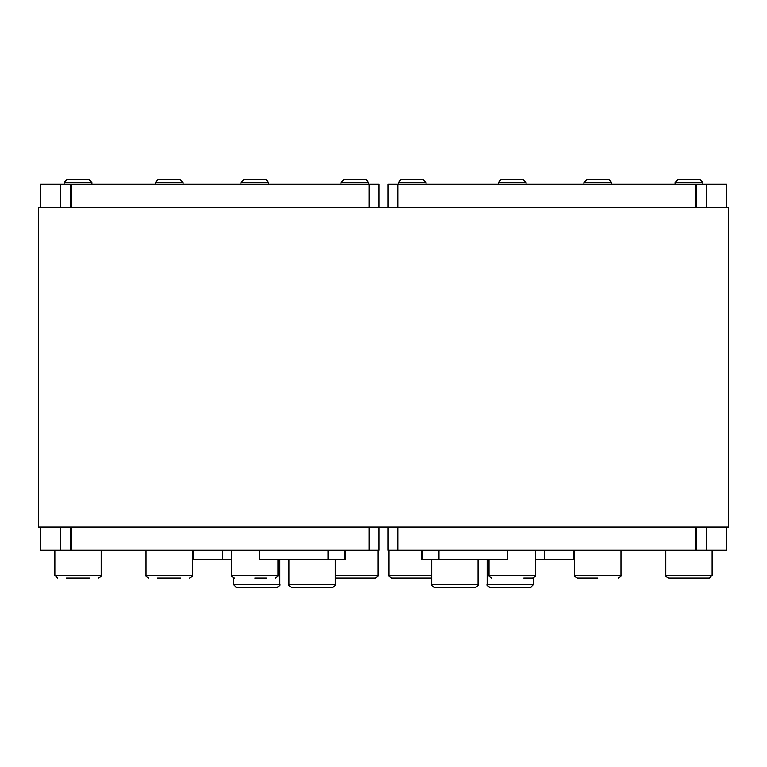 <?xml version="1.0" encoding="UTF-8"?>
<svg xmlns="http://www.w3.org/2000/svg" width="767" height="767" viewBox="0 0 767 767"><rect width="100%" height="100%" fill="white"/><g stroke="black" fill="none" stroke-linecap="round" stroke-linejoin="round"><path stroke-width="1.15" d="M434.496 587.349L475.262 587.349C477.908 585.95 478.838 585.02 478.042 584.569L431.716 584.569C430.92 585.02 431.85 585.95 434.496 587.349M454.879 587.349L443.297 587.349M431.716 559.546L431.716 584.569M675.085 182.498L702.879 182.498L700.031 179.651L677.923 179.651L675.085 182.498L675.085 184.281M688.977 578.078L668.594 578.078L709.36 578.078L712.14 575.298L665.814 575.298C665.027 575.777 665.957 576.698 668.594 578.078M665.814 550.284L665.814 575.298M510.304 587.349L489.912 587.349L530.687 587.349L533.468 584.569L487.141 584.569C486.345 585.02 487.266 585.95 489.912 587.349M487.141 559.546L487.141 584.569M192.344 559.546L231.663 559.546M60.555 527.121L60.555 550.284L71.254 550.284L71.254 527.121M60.555 550.284L40.67 550.284L40.67 527.121M312.121 587.349L332.504 587.349C335.15 585.95 336.08 585.02 335.284 584.569L288.958 584.569C288.162 585.02 289.092 585.95 291.738 587.349L312.121 587.349M335.284 559.546L335.284 584.569M91.915 182.498L89.077 179.651L66.969 179.651L64.121 182.498L91.915 182.498L91.915 184.281M66.441 578.078L89.605 578.078M101.186 550.284L101.186 575.298L54.86 575.298L57.64 578.078M63.479 207.454L728.65 207.454L728.65 527.121L38.35 527.121L38.35 207.454L63.479 207.454M180.763 578.078L169.181 578.078L180.763 578.078M192.344 550.284L192.344 575.298L146.018 575.298L146.018 550.284M157.599 578.078L169.181 578.078M183.083 182.498L180.235 179.651L158.127 179.651L155.289 182.498L183.083 182.498L183.083 184.281M328.065 559.546L328.065 550.284L259.524 550.284L259.524 559.546L345.246 559.546L345.246 550.284M328.065 550.284L378.869 550.284L378.869 527.121M259.524 550.284L71.254 550.284M378.869 184.281L378.869 207.454L378.869 184.281L378.869 207.454L378.869 184.281L378.869 207.454L378.869 184.281L378.869 207.454L378.869 184.281L40.67 184.281L40.67 207.454M279.859 559.546L279.859 584.569L233.532 584.569L236.313 587.349L256.696 587.349L245.114 587.349M256.696 587.349L277.088 587.349C279.734 585.95 280.655 585.02 279.859 584.569M254.836 578.078L266.417 578.078M277.999 559.546L277.999 575.298L231.663 575.298L231.663 550.284M268.728 182.498L265.89 179.651L243.772 179.651L240.934 182.498L268.728 182.498L268.728 184.281M378.035 550.284L378.035 575.298L335.284 575.298M335.284 578.078L375.255 578.078C377.901 576.679 378.821 575.758 378.035 575.298M368.764 182.498L365.926 179.651L343.808 179.651L340.97 182.498L368.764 182.498L368.764 184.281M388.131 527.121L388.131 550.284L726.33 550.284L726.33 527.121M706.445 207.454L706.445 184.281L695.746 184.281L695.746 207.454M706.445 184.281L726.33 184.281L726.33 207.454M397.785 207.454L397.785 184.281L388.131 184.281L388.131 207.454M397.785 184.281L695.746 184.281M421.754 550.284L421.754 559.546L422.713 559.546L422.713 550.284M438.935 550.284L438.935 559.546L422.713 559.546M438.935 559.546L507.476 559.546L507.476 550.284M535.337 559.546L544.8 559.546L544.8 550.284M573.62 550.284L573.62 559.546L544.8 559.546M573.62 559.546L574.656 559.546M597.819 578.078L577.436 578.078L597.819 578.078M574.656 550.284L574.656 575.298C573.869 575.796 574.799 576.717 577.436 578.078M608.873 179.651L586.765 179.651L583.917 182.498L611.711 182.498L608.873 179.651M583.917 182.498L583.917 184.281M523.746 578.078L532.557 578.078C535.193 576.717 536.114 575.796 535.337 575.298L489.001 575.298C488.195 575.739 489.125 576.669 491.781 578.078M489.001 559.546L489.001 575.298M523.228 179.651L501.11 179.651L498.272 182.498L526.066 182.498L523.228 179.651M498.272 182.498L498.272 184.281M388.965 550.284L388.965 575.298C388.179 575.758 389.099 576.679 391.745 578.078L431.716 578.078M423.192 179.651L401.074 179.651L398.236 182.498L426.03 182.498L423.192 179.651M398.236 182.498L398.236 184.281M193.38 559.546L193.38 550.284M222.2 550.284L222.2 559.546M344.287 550.284L344.287 559.546M369.215 527.121L369.215 550.284M60.555 184.281L60.555 207.454M369.215 184.281L369.215 207.454M71.254 207.454L71.254 184.281M706.445 550.284L706.445 527.121M695.746 527.121L695.746 550.284M397.785 550.284L397.785 527.121M620.982 550.284L620.982 575.298L574.656 575.298M431.716 575.298L388.965 575.298M478.042 584.569L478.042 559.546M702.879 184.281L702.879 182.498M712.14 575.298L712.14 550.284M533.468 584.569L533.468 577.925M288.958 584.569L288.958 559.546M64.121 184.281L64.121 182.498M101.186 575.298C101.973 575.777 101.043 576.698 98.406 578.078M54.86 575.298L54.86 550.284M192.344 575.298C193.131 575.796 192.201 576.717 189.564 578.078M146.018 575.298C145.231 575.796 146.161 576.717 148.798 578.078M155.289 184.281L155.289 182.498M70.43 527.121L70.43 550.284M70.43 184.281L70.43 207.454M233.532 584.569L233.532 577.925M277.999 575.298C278.805 575.739 277.875 576.669 275.219 578.078M231.663 575.298C230.886 575.796 231.807 576.717 234.443 578.078M240.934 184.281L240.934 182.498M340.97 184.281L340.97 182.498M696.57 550.284L696.57 527.121M696.57 207.454L696.57 184.281M620.982 575.298C621.769 575.796 620.839 576.717 618.202 578.078M611.711 184.281L611.711 182.498M535.337 575.298L535.337 550.284M526.066 184.281L526.066 182.498M426.03 184.281L426.03 182.498"/></g></svg>
